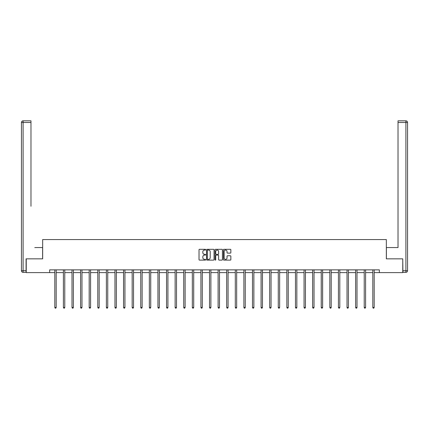 <?xml version="1.0" encoding="UTF-8"?>
<svg xmlns="http://www.w3.org/2000/svg" width="429" height="429" viewBox="0 0 429 429"><rect width="100%" height="100%" fill="white"/><g stroke="black" fill="none" stroke-linecap="round" stroke-linejoin="round"><path stroke-width="0.64" d="M205.684 249.683A0.381 0.381 0 0 0 205.309 249.308L199.56 249.308A0.542 0.542 0 0 0 199.018 249.844L199.018 259.583A0.542 0.542 0 0 0 199.56 260.119L205.309 260.119A0.381 0.381 0 0 0 205.684 259.743A0.381 0.381 0 0 0 205.309 259.363L204.563 259.363A1.732 1.732 0 0 1 202.831 257.636L202.831 256.821A1.732 1.732 0 0 1 204.563 255.094L205.309 255.094A0.381 0.381 0 0 0 205.684 254.713A0.381 0.381 0 0 0 205.309 254.333L204.563 254.333A1.732 1.732 0 0 1 202.831 252.606L202.831 251.791A1.732 1.732 0 0 1 204.563 250.064L205.309 250.064A0.381 0.381 0 0 0 205.684 249.683M230.303 253.115A0.542 0.542 0 0 0 230.845 252.579L230.845 249.844A0.542 0.542 0 0 0 230.303 249.308L223.922 249.308A0.542 0.542 0 0 0 223.38 249.844L223.38 259.583A0.542 0.542 0 0 0 223.922 260.119L230.303 260.119A0.542 0.542 0 0 0 230.845 259.583L230.845 256.279A0.542 0.542 0 0 0 230.303 255.743L227.574 255.743A0.542 0.542 0 0 0 227.032 256.279L227.032 257.915A1.448 1.448 0 0 1 225.584 259.363A1.448 1.448 0 0 1 224.142 257.915L224.142 251.507A1.448 1.448 0 0 1 225.584 250.064A1.448 1.448 0 0 1 227.032 251.507L227.032 252.579A0.542 0.542 0 0 0 227.574 253.115L230.303 253.115M30.979 120.833L23.102 120.833L30.979 120.833L27.456 120.833L30.979 120.833L30.979 122.485L23.102 122.485L23.102 270.688L26.078 270.688L26.078 258.848L42.659 258.848L42.659 239.564L386.341 239.564L386.341 258.848L402.756 258.848L402.756 272.619L379.343 272.619L379.343 269.862L49.657 269.862L49.657 272.619L54.81 272.619M26.244 258.848L26.244 272.619L49.657 272.619M214.028 249.844A0.542 0.542 0 0 0 213.486 249.308L207.105 249.308A0.542 0.542 0 0 0 206.564 249.844L206.564 259.583A0.542 0.542 0 0 0 207.105 260.119L213.486 260.119A0.542 0.542 0 0 0 214.028 259.583L214.028 249.844M215.514 249.308L221.895 249.308A0.542 0.542 0 0 1 222.436 249.844L222.436 259.583A0.542 0.542 0 0 1 221.895 260.119L219.165 260.119A0.542 0.542 0 0 1 218.624 259.583L218.624 255.63A0.542 0.542 0 0 0 218.082 255.094L216.27 255.094A0.542 0.542 0 0 0 215.728 255.63L215.728 259.743A0.381 0.381 0 0 1 215.353 260.119A0.381 0.381 0 0 1 214.972 259.743L214.972 249.844A0.542 0.542 0 0 1 215.514 249.308M56.188 272.619L63.406 272.619M64.779 272.619L71.997 272.619M73.375 272.619L80.593 272.619M81.971 272.619L89.189 272.619M90.567 272.619L97.785 272.619M99.158 272.619L106.376 272.619M107.754 272.619L114.972 272.619M116.35 272.619L123.568 272.619M124.946 272.619L132.164 272.619M133.537 272.619L140.755 272.619M142.133 272.619L149.351 272.619M150.729 272.619L157.947 272.619M159.325 272.619L166.543 272.619M167.916 272.619L175.134 272.619M176.512 272.619L183.73 272.619M185.108 272.619L192.326 272.619M193.704 272.619L200.917 272.619M202.295 272.619L209.513 272.619M210.891 272.619L218.109 272.619M219.487 272.619L226.705 272.619M228.083 272.619L235.296 272.619M236.674 272.619L243.892 272.619M245.27 272.619L252.488 272.619M253.866 272.619L261.084 272.619M262.457 272.619L269.675 272.619M271.053 272.619L278.271 272.619M279.649 272.619L286.867 272.619M288.245 272.619L295.463 272.619M296.836 272.619L304.054 272.619M305.432 272.619L312.65 272.619M314.028 272.619L321.246 272.619M322.624 272.619L329.842 272.619M331.215 272.619L338.433 272.619M339.811 272.619L347.029 272.619M348.407 272.619L355.625 272.619M357.003 272.619L364.221 272.619M365.594 272.619L372.812 272.619M374.19 272.619L379.343 272.619M207.7 250.064A0.381 0.381 0 0 0 207.32 250.439L207.32 258.987A0.381 0.381 0 0 0 207.7 259.363L208.483 259.363A1.732 1.732 0 0 0 210.215 257.636L210.215 251.791A1.732 1.732 0 0 0 208.483 250.064L207.7 250.064M218.624 251.539A1.448 1.448 0 0 0 217.176 250.091A1.448 1.448 0 0 0 215.728 251.539L215.728 253.796A0.542 0.542 0 0 0 216.27 254.333L218.082 254.333A0.542 0.542 0 0 0 218.624 253.796L218.624 251.539M56.258 269.862L56.226 269.943A0.552 0.552 0 0 0 56.188 270.152L56.188 307.448L54.81 307.448L54.81 270.152A0.552 0.552 0 0 0 54.767 269.943L54.735 269.862M56.188 307.448L55.775 308.167L55.223 308.167L54.81 307.448M42.605 258.848L42.605 247.549L34.781 247.549M30.979 122.485L30.979 206.231M21.45 270.688L23.102 270.688L23.102 272.345L26.078 272.345L23.102 272.345A1.652 1.652 0 0 1 21.45 270.688L21.45 122.485A1.652 1.652 0 0 1 23.102 120.833A1.652 1.652 0 0 0 21.45 122.485A1.652 1.652 0 0 1 23.102 120.833A1.652 1.652 0 0 0 21.45 122.485L23.102 122.485L23.102 120.833M26.078 270.688L26.078 272.345M394.219 247.549L398.021 247.549L398.021 120.833L405.898 120.833L398.021 120.833M386.395 258.848L386.395 247.549L398.021 247.549L398.021 206.231M402.922 270.688L405.898 270.688L405.898 272.345A1.652 1.652 0 0 0 407.55 270.688L407.55 122.485L407.55 270.688A1.652 1.652 0 0 1 405.898 272.345L402.922 272.345L402.756 258.848M405.898 120.833A1.652 1.652 0 0 1 407.55 122.485A1.652 1.652 0 0 0 405.898 120.833L405.898 122.485L398.021 122.485M64.854 269.862L64.822 269.943A0.552 0.552 0 0 0 64.779 270.152L64.779 307.448L63.406 307.448L63.406 270.152A0.552 0.552 0 0 0 63.363 269.943L63.331 269.862M64.779 307.448L64.366 308.167L63.819 308.167L63.406 307.448M73.45 269.862L73.418 269.943A0.552 0.552 0 0 0 73.375 270.152L73.375 307.448L71.997 307.448L71.997 270.152A0.552 0.552 0 0 0 71.959 269.943L71.927 269.862M73.375 307.448L72.962 308.167L72.41 308.167L71.997 307.448M82.041 269.862L82.009 269.943A0.552 0.552 0 0 0 81.971 270.152L81.971 307.448L80.593 307.448L80.593 270.152A0.552 0.552 0 0 0 80.555 269.943L80.523 269.862M81.971 307.448L81.558 308.167L81.006 308.167L80.593 307.448M90.637 269.862L90.605 269.943A0.552 0.552 0 0 0 90.567 270.152L90.567 307.448L89.189 307.448L89.189 270.152A0.552 0.552 0 0 0 89.146 269.943L89.114 269.862M90.567 307.448L90.154 308.167L89.602 308.167L89.189 307.448M99.233 269.862L99.201 269.943A0.552 0.552 0 0 0 99.158 270.152L99.158 307.448L97.785 307.448L97.785 270.152A0.552 0.552 0 0 0 97.742 269.943L97.71 269.862M99.158 307.448L98.745 308.167L98.198 308.167L97.785 307.448M107.829 269.862L107.797 269.943A0.552 0.552 0 0 0 107.754 270.152L107.754 307.448L106.376 307.448L106.376 270.152A0.552 0.552 0 0 0 106.338 269.943L106.306 269.862M107.754 307.448L107.341 308.167L106.789 308.167L106.376 307.448M116.42 269.862L116.388 269.943A0.552 0.552 0 0 0 116.35 270.152L116.35 307.448L114.972 307.448L114.972 270.152A0.552 0.552 0 0 0 114.934 269.943L114.902 269.862M116.35 307.448L115.937 308.167L115.385 308.167L114.972 307.448M125.016 269.862L124.984 269.943A0.552 0.552 0 0 0 124.946 270.152L124.946 307.448L123.568 307.448L123.568 270.152A0.552 0.552 0 0 0 123.525 269.943L123.493 269.862M124.946 307.448L124.533 308.167L123.981 308.167L123.568 307.448M133.612 269.862L133.58 269.943A0.552 0.552 0 0 0 133.537 270.152L133.537 307.448L132.164 307.448L132.164 270.152A0.552 0.552 0 0 0 132.121 269.943L132.089 269.862M133.537 307.448L133.124 308.167L132.577 308.167L132.164 307.448M142.208 269.862L142.176 269.943A0.552 0.552 0 0 0 142.133 270.152L142.133 307.448L140.755 307.448L140.755 270.152A0.552 0.552 0 0 0 140.717 269.943L140.685 269.862M142.133 307.448L141.72 308.167L141.168 308.167L140.755 307.448M150.799 269.862L150.767 269.943A0.552 0.552 0 0 0 150.729 270.152L150.729 307.448L149.351 307.448L149.351 270.152A0.552 0.552 0 0 0 149.313 269.943L149.281 269.862M150.729 307.448L150.316 308.167L149.764 308.167L149.351 307.448M159.395 269.862L159.363 269.943A0.552 0.552 0 0 0 159.325 270.152L159.325 307.448L157.947 307.448L157.947 270.152A0.552 0.552 0 0 0 157.904 269.943L157.872 269.862M159.325 307.448L158.912 308.167L158.36 308.167L157.947 307.448M167.991 269.862L167.959 269.943A0.552 0.552 0 0 0 167.916 270.152L167.916 307.448L166.543 307.448L166.543 270.152A0.552 0.552 0 0 0 166.5 269.943L166.468 269.862M167.916 307.448L167.503 308.167L166.956 308.167L166.543 307.448M176.587 269.862L176.555 269.943A0.552 0.552 0 0 0 176.512 270.152L176.512 307.448L175.134 307.448L175.134 270.152A0.552 0.552 0 0 0 175.096 269.943L175.064 269.862M176.512 307.448L176.099 308.167L175.547 308.167L175.134 307.448M185.178 269.862L185.146 269.943A0.552 0.552 0 0 0 185.108 270.152L185.108 307.448L183.73 307.448L183.73 270.152A0.552 0.552 0 0 0 183.692 269.943L183.655 269.862M185.108 307.448L184.695 308.167L184.143 308.167L183.73 307.448M193.774 269.862L193.742 269.943A0.552 0.552 0 0 0 193.704 270.152L193.704 307.448L192.326 307.448L192.326 270.152A0.552 0.552 0 0 0 192.283 269.943L192.251 269.862M193.704 307.448L193.291 308.167L192.739 308.167L192.326 307.448M202.37 269.862L202.338 269.943A0.552 0.552 0 0 0 202.295 270.152L202.295 307.448L200.917 307.448L200.917 270.152A0.552 0.552 0 0 0 200.879 269.943L200.847 269.862M202.295 307.448L201.882 308.167L201.335 308.167L200.917 307.448M210.966 269.862L210.929 269.943A0.552 0.552 0 0 0 210.891 270.152L210.891 307.448L209.513 307.448L209.513 270.152A0.552 0.552 0 0 0 209.475 269.943L209.443 269.862M210.891 307.448L210.478 308.167L209.926 308.167L209.513 307.448M219.557 269.862L219.525 269.943A0.552 0.552 0 0 0 219.487 270.152L219.487 307.448L218.109 307.448L218.109 270.152A0.552 0.552 0 0 0 218.071 269.943L218.034 269.862M219.487 307.448L219.074 308.167L218.522 308.167L218.109 307.448M228.153 269.862L228.121 269.943A0.552 0.552 0 0 0 228.083 270.152L228.083 307.448L226.705 307.448L226.705 270.152A0.552 0.552 0 0 0 226.662 269.943L226.63 269.862M228.083 307.448L227.665 308.167L227.118 308.167L226.705 307.448M236.749 269.862L236.717 269.943A0.552 0.552 0 0 0 236.674 270.152L236.674 307.448L235.296 307.448L235.296 270.152A0.552 0.552 0 0 0 235.258 269.943L235.226 269.862M236.674 307.448L236.261 308.167L235.709 308.167L235.296 307.448M245.345 269.862L245.308 269.943A0.552 0.552 0 0 0 245.27 270.152L245.27 307.448L243.892 307.448L243.892 270.152A0.552 0.552 0 0 0 243.854 269.943L243.822 269.862M245.27 307.448L244.857 308.167L244.305 308.167L243.892 307.448M253.936 269.862L253.904 269.943A0.552 0.552 0 0 0 253.866 270.152L253.866 307.448L252.488 307.448L252.488 270.152A0.552 0.552 0 0 0 252.445 269.943L252.413 269.862M253.866 307.448L253.453 308.167L252.901 308.167L252.488 307.448M262.532 269.862L262.5 269.943A0.552 0.552 0 0 0 262.457 270.152L262.457 307.448L261.084 307.448L261.084 270.152A0.552 0.552 0 0 0 261.041 269.943L261.009 269.862M262.457 307.448L262.044 308.167L261.497 308.167L261.084 307.448M271.128 269.862L271.096 269.943A0.552 0.552 0 0 0 271.053 270.152L271.053 307.448L269.675 307.448L269.675 270.152A0.552 0.552 0 0 0 269.637 269.943L269.605 269.862M271.053 307.448L270.64 308.167L270.088 308.167L269.675 307.448M279.719 269.862L279.687 269.943A0.552 0.552 0 0 0 279.649 270.152L279.649 307.448L278.271 307.448L278.271 270.152A0.552 0.552 0 0 0 278.233 269.943L278.201 269.862M279.649 307.448L279.236 308.167L278.684 308.167L278.271 307.448M288.315 269.862L288.283 269.943A0.552 0.552 0 0 0 288.245 270.152L288.245 307.448L286.867 307.448L286.867 270.152A0.552 0.552 0 0 0 286.824 269.943L286.792 269.862M288.245 307.448L287.832 308.167L287.28 308.167L286.867 307.448M296.911 269.862L296.879 269.943A0.552 0.552 0 0 0 296.836 270.152L296.836 307.448L295.463 307.448L295.463 270.152A0.552 0.552 0 0 0 295.42 269.943L295.388 269.862M296.836 307.448L296.423 308.167L295.876 308.167L295.463 307.448M305.507 269.862L305.475 269.943A0.552 0.552 0 0 0 305.432 270.152L305.432 307.448L304.054 307.448L304.054 270.152A0.552 0.552 0 0 0 304.016 269.943L303.984 269.862M305.432 307.448L305.019 308.167L304.467 308.167L304.054 307.448M314.098 269.862L314.066 269.943A0.552 0.552 0 0 0 314.028 270.152L314.028 307.448L312.65 307.448L312.65 270.152A0.552 0.552 0 0 0 312.612 269.943L312.58 269.862M314.028 307.448L313.615 308.167L313.063 308.167L312.65 307.448M322.694 269.862L322.662 269.943A0.552 0.552 0 0 0 322.624 270.152L322.624 307.448L321.246 307.448L321.246 270.152A0.552 0.552 0 0 0 321.203 269.943L321.171 269.862M322.624 307.448L322.211 308.167L321.659 308.167L321.246 307.448M331.29 269.862L331.258 269.943A0.552 0.552 0 0 0 331.215 270.152L331.215 307.448L329.842 307.448L329.842 270.152A0.552 0.552 0 0 0 329.799 269.943L329.767 269.862M331.215 307.448L330.802 308.167L330.255 308.167L329.842 307.448M339.886 269.862L339.854 269.943A0.552 0.552 0 0 0 339.811 270.152L339.811 307.448L338.433 307.448L338.433 270.152A0.552 0.552 0 0 0 338.395 269.943L338.363 269.862M339.811 307.448L339.398 308.167L338.846 308.167L338.433 307.448M348.477 269.862L348.445 269.943A0.552 0.552 0 0 0 348.407 270.152L348.407 307.448L347.029 307.448L347.029 270.152A0.552 0.552 0 0 0 346.991 269.943L346.959 269.862M348.407 307.448L347.994 308.167L347.442 308.167L347.029 307.448M357.073 269.862L357.041 269.943A0.552 0.552 0 0 0 357.003 270.152L357.003 307.448L355.625 307.448L355.625 270.152A0.552 0.552 0 0 0 355.582 269.943L355.55 269.862M357.003 307.448L356.59 308.167L356.038 308.167L355.625 307.448M365.669 269.862L365.637 269.943A0.552 0.552 0 0 0 365.594 270.152L365.594 307.448L364.221 307.448L364.221 270.152A0.552 0.552 0 0 0 364.178 269.943L364.146 269.862M365.594 307.448L365.181 308.167L364.634 308.167L364.221 307.448M374.265 269.862L374.233 269.943A0.552 0.552 0 0 0 374.19 270.152L374.19 307.448L372.812 307.448L372.812 270.152A0.552 0.552 0 0 0 372.774 269.943L372.742 269.862M374.19 307.448L373.777 308.167L373.225 308.167L372.812 307.448M407.55 270.688L405.898 270.688L405.898 122.485L407.55 122.485"/></g></svg>
